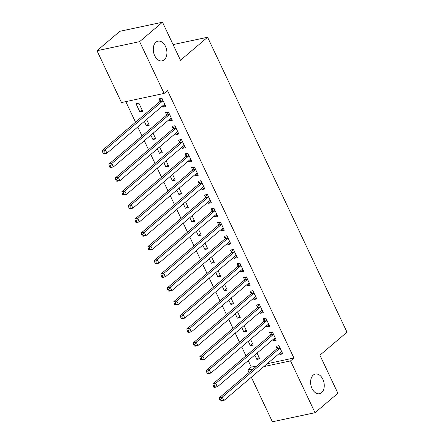 <?xml version="1.0" encoding="UTF-8"?>
<svg xmlns="http://www.w3.org/2000/svg" width="444" height="444" viewBox="0 0 444 444"><rect width="100%" height="100%" fill="white"/><g stroke="black" fill="none" stroke-linecap="round" stroke-linejoin="round"><path stroke-width="0.67" d="M164.247 59.812A10.051 6.649 -102 0 1 162.188 60.85A10.051 6.649 -102 0 1 154.04 54.057A10.051 6.649 -102 0 1 155.933 42.219A10.051 6.649 -102 0 1 157.992 41.187A10.051 6.649 -102 0 1 166.139 47.974A10.051 6.649 -102 0 1 164.247 59.812M321.595 392.679A10.051 6.649 -102 0 1 319.536 393.711A10.051 6.649 -102 0 1 311.383 386.924A10.051 6.649 -102 0 1 313.275 375.086A10.051 6.649 -102 0 1 315.334 374.053A10.051 6.649 -102 0 1 323.482 380.841A10.051 6.649 -102 0 1 321.595 392.679M125.796 101.621L135.537 122.228M137.779 126.973L142.036 135.969M144.278 140.715L148.529 149.711M150.771 154.457L155.028 163.459M157.27 168.198L161.527 177.2M163.769 181.946L168.021 190.942M170.263 195.687L174.52 204.69M176.762 209.429L181.013 218.431M183.255 223.177L187.512 232.173M189.755 236.918L194.006 245.921M196.248 250.66L200.505 259.662M202.747 264.402L206.998 273.404M209.241 278.149L213.497 287.146M215.74 291.891L219.991 300.893M222.233 305.633L226.49 314.635M228.732 319.38L232.983 328.377M235.226 333.122L239.483 342.124M241.725 346.864L245.982 355.866M248.224 360.606L251.293 367.11L247.907 369.985L253.413 368.814M121.484 102.542L96.992 50.727L139.627 41.631L164.119 93.44L121.484 102.542M139.627 41.631L162.493 22.2L119.863 31.302L96.992 50.727M162.493 22.2L180.492 60.267L207.592 37.246L347.008 332.179L319.902 355.2L337.901 393.273L315.029 412.698L272.4 421.8L251.332 377.228M249.09 372.488L247.907 369.985M207.592 37.246L173.088 44.611M148.679 123.854L146.415 125.78L149.295 125.164L146.603 119.475M146.415 125.78L144.344 121.395M171.723 118.937L169.458 120.857L172.339 120.246L168.443 111.999L165.562 112.615L166.611 114.841M169.458 120.857L168.942 119.763M161.672 151.343L159.407 153.263L162.288 152.653L159.596 146.958M159.407 153.263L157.337 148.884M184.715 146.426L182.451 148.346L185.331 147.73L181.435 139.483L178.555 140.099L179.604 142.324M182.451 148.346L181.935 147.247M174.664 178.832L172.4 180.752L175.28 180.136L172.588 174.448M172.4 180.752L170.329 176.368M197.708 173.909L195.443 175.835L198.324 175.219L194.428 166.972L191.547 167.588L192.596 169.813M195.443 175.835L194.927 174.736M187.657 206.316L185.392 208.242L188.273 207.626L185.586 201.937M185.392 208.242L183.322 203.857M210.7 201.398L208.436 203.319L211.316 202.703L207.42 194.461L204.54 195.071L205.589 197.297M208.436 203.319L207.92 202.22M200.649 233.805L198.385 235.725L201.265 235.109L198.579 229.42M198.385 235.725L196.315 231.341M223.693 228.882L221.428 230.808L224.309 230.192L220.413 221.945L217.532 222.561L218.587 224.786M221.428 230.808L220.912 229.709M213.642 261.288L211.377 263.214L214.258 262.598L211.572 256.91M211.377 263.214L209.307 258.83M236.685 256.371L234.421 258.291L237.307 257.681L233.405 249.434L230.525 250.05L231.579 252.27M234.421 258.291L233.905 257.198M226.634 288.778L224.37 290.698L227.25 290.082L224.564 284.393M224.37 290.698L222.3 286.319M249.678 283.86L247.419 285.781L250.299 285.165L246.398 276.917L243.517 277.533L244.572 279.759M247.419 285.781L246.897 284.682M239.627 316.261L237.362 318.187L240.243 317.571L237.557 311.882M237.362 318.187L235.292 313.803M262.67 311.344L260.412 313.27L263.292 312.654L259.39 304.406L256.51 305.022L257.564 307.248M260.412 313.27L259.89 312.171M252.619 343.75L250.361 345.671L253.241 345.06L250.549 339.366M250.361 345.671L248.285 341.292M275.663 338.833L273.404 340.753L276.285 340.137L272.383 331.896L269.502 332.506L270.557 334.732M273.404 340.753L272.882 339.654M251.293 367.11L256.798 365.934M267.255 363.703L293.928 358.008L167.505 90.565L164.119 93.44M282.162 352.575L279.898 354.495L282.778 353.885L278.882 345.637L276.002 346.253L277.05 348.473M279.898 354.495L279.381 353.402M259.118 357.492L256.854 359.418L259.734 358.802L257.043 353.113M256.854 359.418L254.784 355.034M269.169 325.086L266.905 327.012L269.786 326.396L265.889 318.148L263.009 318.764L264.058 320.99M266.905 327.012L266.389 325.913M246.126 330.009L243.861 331.929L246.742 331.313L244.05 325.624M243.861 331.929L241.791 327.544M256.177 297.602L253.913 299.522L256.793 298.906L252.897 290.665L250.016 291.275L251.065 293.501M253.913 299.522L253.396 298.424M233.133 302.519L230.869 304.445L233.749 303.829L231.058 298.14M230.869 304.445L228.799 300.061M243.184 270.113L240.92 272.039L243.8 271.423L239.904 263.175L237.024 263.792L238.073 266.017M240.92 272.039L240.404 270.94M220.141 275.036L217.876 276.956L220.757 276.34L218.065 270.651M217.876 276.956L215.806 272.572M230.192 242.629L227.927 244.55L230.808 243.934L226.912 235.692L224.031 236.302L225.08 238.528M227.927 244.55L227.406 243.451M207.143 247.547L204.884 249.467L207.764 248.856L205.073 243.162M204.884 249.467L202.808 245.088M217.199 215.14L214.935 217.066L217.815 216.45L213.919 208.203L211.039 208.819L212.088 211.044M214.935 217.066L214.413 215.967M194.15 220.058L191.891 221.983L194.772 221.367L192.08 215.679M191.891 221.983L189.816 217.599M204.201 187.657L201.942 189.577L204.823 188.961L200.921 180.714L198.041 181.33L199.095 183.555M201.942 189.577L201.421 188.478M181.158 192.574L178.899 194.494L181.779 193.878L179.087 188.189M178.899 194.494L176.823 190.115M191.209 160.167L188.95 162.088L191.83 161.477L187.929 153.23L185.048 153.846L186.103 156.066M188.95 162.088L188.428 160.994M168.165 165.085L165.906 167.011L168.787 166.395L166.095 160.706M165.906 167.011L163.83 162.626M178.216 132.678L175.957 134.604L178.838 133.988L174.936 125.741L172.056 126.357L173.11 128.582M175.957 134.604L175.436 133.505M155.172 137.601L152.908 139.521L155.788 138.905L153.102 133.217M152.908 139.521L150.838 135.137M165.224 105.195L162.965 107.115L165.845 106.499L161.943 98.257L159.063 98.868L160.118 101.093M162.965 107.115L162.443 106.016M139.916 112.032L142.796 111.422L138.9 103.175L136.019 103.791L139.916 112.032L142.18 110.112M293.928 358.008L290.537 360.889L315.029 412.698M263.864 366.583L290.537 360.889M279.576 348.418L276.695 349.028L219.358 397.746L222.239 397.13L279.576 348.418A1.571 1.038 78 0 0 279.848 348.046L279.931 347.863M220.757 399.278L222.239 397.13L223.859 400.566L220.979 401.182L220.257 400.899L221.412 400.655L220.757 399.278L219.608 399.528L220.257 400.899M281.729 351.659L281.563 351.681A1.571 1.038 78 0 0 281.524 351.692A1.571 1.038 78 0 0 281.202 351.853L223.859 400.566L221.412 400.655M276.695 349.028A1.571 1.038 78 0 0 276.967 348.662L278.305 345.759M281.807 351.826L281.108 351.931M219.358 397.746L219.608 399.528M273.082 334.671L270.202 335.287L212.859 383.999L215.74 383.388L273.082 334.671A1.571 1.038 78 0 0 273.349 334.304L273.437 334.116M214.263 385.536L215.74 383.388L217.366 386.824L214.485 387.434L213.758 387.157L214.913 386.913L214.263 385.536L213.109 385.781L213.758 387.157M275.23 337.912L275.069 337.94A1.571 1.038 78 0 0 275.025 337.945A1.571 1.038 78 0 0 274.708 338.106L217.366 386.824L214.913 386.913M270.202 335.287A1.571 1.038 78 0 0 270.468 334.92L271.806 332.018M275.313 338.084L274.608 338.189M212.859 383.999L213.109 385.781M266.583 320.929L263.703 321.545L206.366 370.257L209.246 369.641L266.583 320.929A1.571 1.038 78 0 0 266.855 320.562L266.938 320.374M207.764 371.795L209.246 369.641L210.867 373.077L207.986 373.693L207.265 373.415L208.414 373.165L207.764 371.795L206.615 372.039L207.265 373.415M268.737 324.17L268.57 324.198A1.571 1.038 78 0 0 268.531 324.203A1.571 1.038 78 0 0 268.209 324.364L210.867 373.077L208.414 373.165M263.703 321.545A1.571 1.038 78 0 0 263.975 321.179L265.307 318.276M268.814 324.342L268.115 324.447M206.366 370.257L206.615 372.039M260.09 307.187L257.209 307.803L199.867 356.515L202.747 355.899L260.09 307.187A1.571 1.038 78 0 0 260.356 306.815L260.445 306.632M201.271 358.047L202.747 355.899L204.373 359.335L201.493 359.951L200.766 359.668L201.92 359.424L201.271 358.047L200.116 358.297L200.766 359.668M262.238 310.428L262.077 310.45A1.571 1.038 78 0 0 262.032 310.461A1.571 1.038 78 0 0 261.71 310.622L204.373 359.335L201.92 359.424M257.209 307.803A1.571 1.038 78 0 0 257.476 307.431L258.813 304.529M262.321 310.6L261.616 310.706M199.867 356.515L200.116 358.297M253.591 293.44L250.71 294.056L193.373 342.768L196.254 342.158L253.591 293.44A1.571 1.038 78 0 0 253.863 293.073L253.946 292.89M194.772 344.305L196.254 342.158L197.874 345.593L194.994 346.209L194.272 345.926L195.421 345.682L194.772 344.305L193.623 344.55L194.272 345.926M255.744 296.686L255.578 296.709A1.571 1.038 78 0 0 255.539 296.714A1.571 1.038 78 0 0 255.217 296.881L197.874 345.593L195.421 345.682M250.71 294.056A1.571 1.038 78 0 0 250.982 293.689L252.314 290.787M255.822 296.853L255.122 296.958M193.373 342.768L193.623 344.55M247.097 279.698L244.217 280.314L186.874 329.026L189.755 328.41L247.097 279.698A1.571 1.038 78 0 0 247.364 279.332L247.452 279.143M188.278 330.564L189.755 328.41L191.381 331.846L188.5 332.462L187.773 332.184L188.928 331.94L188.278 330.564L187.124 330.808L187.773 332.184M249.245 282.939L249.084 282.967A1.571 1.038 78 0 0 249.04 282.972A1.571 1.038 78 0 0 248.718 283.133L191.381 331.846L188.928 331.94M244.217 280.314A1.571 1.038 78 0 0 244.483 279.948L245.821 277.045M249.328 283.111L248.623 283.217M186.874 329.026L187.124 330.808M240.598 265.956L237.718 266.572L180.381 315.284L183.261 314.668L240.598 265.956A1.571 1.038 78 0 0 240.87 265.59L240.953 265.401M181.779 316.822L183.261 314.668L184.882 318.104L182.001 318.72L181.28 318.442L182.429 318.193L181.779 316.822L180.63 317.066L181.28 318.442M242.751 269.197L242.585 269.219A1.571 1.038 78 0 0 242.546 269.231A1.571 1.038 78 0 0 242.224 269.391L184.882 318.104L182.429 318.193M237.718 266.572A1.571 1.038 78 0 0 237.99 266.2L239.322 263.298M242.829 269.369L242.124 269.475M180.381 315.284L180.63 317.066M234.105 252.214L231.224 252.825L173.882 301.543L176.762 300.927L234.105 252.214A1.571 1.038 78 0 0 234.371 251.842L234.46 251.659M175.286 303.074L176.762 300.927L178.388 304.362L175.508 304.978L174.781 304.695L175.935 304.451L175.286 303.074L174.131 303.324L174.781 304.695M236.252 255.455L236.091 255.478A1.571 1.038 78 0 0 236.047 255.489A1.571 1.038 78 0 0 235.725 255.65L178.388 304.362L175.935 304.451M231.224 252.825A1.571 1.038 78 0 0 231.491 252.458L232.828 249.556M236.336 255.622L235.631 255.727M173.882 301.543L174.131 303.324M227.606 238.467L224.725 239.083L167.382 287.795L170.263 287.185L227.606 238.467A1.571 1.038 78 0 0 227.877 238.101L227.961 237.912M168.787 289.333L170.263 287.185L171.889 290.62L169.009 291.231L168.287 290.953L169.436 290.709L168.787 289.333L167.638 289.577L168.287 290.953M229.753 241.708L229.592 241.736A1.571 1.038 78 0 0 229.554 241.741A1.571 1.038 78 0 0 229.232 241.902L171.889 290.62L169.436 290.709M224.725 239.083A1.571 1.038 78 0 0 224.997 238.717L226.329 235.814M229.837 241.88L229.132 241.986M167.382 287.795L167.638 289.577M221.112 224.725L218.232 225.341L160.889 274.053L163.769 273.437L221.112 224.725A1.571 1.038 78 0 0 221.378 224.359L221.467 224.17M162.293 275.591L163.769 273.437L165.396 276.873L162.515 277.489L161.788 277.211L162.942 276.962L162.293 275.591L161.139 275.835L161.788 277.211M223.26 227.966L223.099 227.994A1.571 1.038 78 0 0 223.055 228A1.571 1.038 78 0 0 222.733 228.161L165.396 276.873L162.942 276.962M218.232 225.341A1.571 1.038 78 0 0 218.498 224.969L219.836 222.072M223.338 228.138L222.638 228.244M160.889 274.053L161.139 275.835M214.613 210.983L211.733 211.594L154.39 260.312L157.27 259.696L214.613 210.983A1.571 1.038 78 0 0 214.885 210.611L214.968 210.428M155.794 261.843L157.27 259.696L158.897 263.131L156.016 263.747L155.295 263.464L156.443 263.22L155.794 261.843L154.645 262.093L155.295 263.464M216.761 214.224L216.6 214.247A1.571 1.038 78 0 0 216.561 214.258A1.571 1.038 78 0 0 216.239 214.419L158.897 263.131L156.443 263.22M211.733 211.594A1.571 1.038 78 0 0 212.004 211.227L213.336 208.325M216.844 214.397L216.139 214.502M154.39 260.312L154.645 262.093M208.119 197.236L205.233 197.852L147.896 246.564L150.777 245.954L208.119 197.236A1.571 1.038 78 0 0 208.386 196.87L208.475 196.681M149.301 248.102L150.777 245.954L152.403 249.389L149.517 250.005L148.796 249.722L149.95 249.478L149.301 248.102L148.146 248.346L148.796 249.722M210.267 200.483L210.106 200.505A1.571 1.038 78 0 0 210.062 200.51A1.571 1.038 78 0 0 209.74 200.671L152.403 249.389L149.95 249.478M205.233 197.852A1.571 1.038 78 0 0 205.505 197.486L206.843 194.583M210.345 200.649L209.646 200.755M147.896 246.564L148.146 248.346M201.62 183.494L198.74 184.11L141.397 232.823L144.278 232.206L201.62 183.494A1.571 1.038 78 0 0 201.887 183.128L201.976 182.939M142.802 234.36L144.278 232.206L145.904 235.642L143.024 236.258L142.296 235.98L143.451 235.731L142.802 234.36L141.647 234.604L142.296 235.98M203.768 186.735L203.607 186.763A1.571 1.038 78 0 0 203.568 186.769A1.571 1.038 78 0 0 203.247 186.93L145.904 235.642L143.451 235.731M198.74 184.11A1.571 1.038 78 0 0 199.006 183.744L200.344 180.841M203.852 186.907L203.147 187.013M141.397 232.823L141.647 234.604M195.121 169.752L192.241 170.368L134.904 219.081L137.784 218.465L195.121 169.752A1.571 1.038 78 0 0 195.393 169.386L195.477 169.197M136.308 220.618L137.784 218.465L139.405 221.9L136.524 222.516L135.803 222.239L136.957 221.989L136.308 220.618L135.154 220.862L135.803 222.239M197.275 172.994L197.114 173.016A1.571 1.038 78 0 0 197.069 173.027A1.571 1.038 78 0 0 196.748 173.188L139.405 221.9L136.957 221.989M192.241 170.368A1.571 1.038 78 0 0 192.513 169.997L193.85 167.094M197.352 173.166L196.653 173.271M134.904 219.081L135.154 220.862M188.628 156.011L185.747 156.621L128.405 205.339L131.285 204.723L188.628 156.011A1.571 1.038 78 0 0 188.894 155.639L188.983 155.456M129.809 206.871L131.285 204.723L132.911 208.158L130.031 208.774L129.304 208.491L130.458 208.247L129.809 206.871L128.655 207.12L129.304 208.491M190.776 159.252L190.615 159.274A1.571 1.038 78 0 0 190.576 159.279A1.571 1.038 78 0 0 190.254 159.446L132.911 208.158L130.458 208.247M185.747 156.621A1.571 1.038 78 0 0 186.014 156.255L187.351 153.352M190.859 159.418L190.154 159.524M128.405 205.339L128.655 207.12M182.129 142.263L179.248 142.879L121.911 191.592L124.792 190.976L182.129 142.263A1.571 1.038 78 0 0 182.401 141.897L182.484 141.708M123.31 193.129L124.792 190.976L126.412 194.417L123.532 195.027L122.81 194.75L123.959 194.505L123.31 193.129L122.161 193.373L122.81 194.75M184.282 145.504L184.116 145.532A1.571 1.038 78 0 0 184.077 145.538A1.571 1.038 78 0 0 183.755 145.699L126.412 194.417L123.959 194.505M179.248 142.879A1.571 1.038 78 0 0 179.52 142.513L180.852 139.61M184.36 145.676L183.661 145.782M121.911 191.592L122.161 193.373M175.635 128.521L172.755 129.137L115.412 177.85L118.293 177.234L175.635 128.521A1.571 1.038 78 0 0 175.902 128.155L175.991 127.966M116.816 179.387L118.293 177.234L119.919 180.669L117.038 181.285L116.311 181.008L117.466 180.758L116.816 179.387L115.662 179.631L116.311 181.008M177.783 131.763L177.622 131.79A1.571 1.038 78 0 0 177.578 131.796A1.571 1.038 78 0 0 177.256 131.957L119.919 180.669L117.466 180.758M172.755 129.137A1.571 1.038 78 0 0 173.021 128.766L174.359 125.863M177.866 131.935L177.162 132.04M115.412 177.85L115.662 179.631M169.136 114.78L166.256 115.39L108.919 164.108L111.799 163.492L169.136 114.78A1.571 1.038 78 0 0 169.408 114.408L169.491 114.225M110.317 165.64L111.799 163.492L113.42 166.927L110.539 167.543L109.818 167.26L110.967 167.016L110.317 165.64L109.169 165.889L109.818 167.26M171.29 118.021L171.123 118.043A1.571 1.038 78 0 0 171.084 118.054A1.571 1.038 78 0 0 170.762 118.215L113.42 166.927L110.967 167.016M166.256 115.39A1.571 1.038 78 0 0 166.528 115.024L167.86 112.121M171.367 118.187L170.668 118.298M108.919 164.108L109.169 165.889M162.643 101.032L159.762 101.648L102.42 150.361L105.3 149.75L162.643 101.032A1.571 1.038 78 0 0 162.909 100.666L162.998 100.477M103.824 151.898L105.3 149.75L106.926 153.186L104.046 153.796L103.319 153.519L104.473 153.274L103.824 151.898L102.669 152.142L103.319 153.519M164.791 104.279L164.63 104.301A1.571 1.038 78 0 0 164.585 104.307A1.571 1.038 78 0 0 164.263 104.468L106.926 153.186L104.473 153.274M159.762 101.648A1.571 1.038 78 0 0 160.029 101.282L161.366 98.379M164.874 104.445L164.169 104.551M102.42 150.361L102.669 152.142M279.848 348.046L276.967 348.662M273.349 334.304L270.468 334.92M266.855 320.562L263.975 321.179M260.356 306.815L257.476 307.431M253.863 293.073L250.982 293.689M247.364 279.332L244.483 279.948M240.87 265.59L237.99 266.2M234.371 251.842L231.491 252.458M227.877 238.101L224.997 238.717M221.378 224.359L218.498 224.969M214.885 210.611L212.004 211.227M208.386 196.87L205.505 197.486M201.887 183.128L199.006 183.744M195.393 169.386L192.513 169.997M188.894 155.639L186.014 156.255M182.401 141.897L179.52 142.513M175.902 128.155L173.021 128.766M169.408 114.408L166.528 115.024M162.909 100.666L160.029 101.282"/></g></svg>
